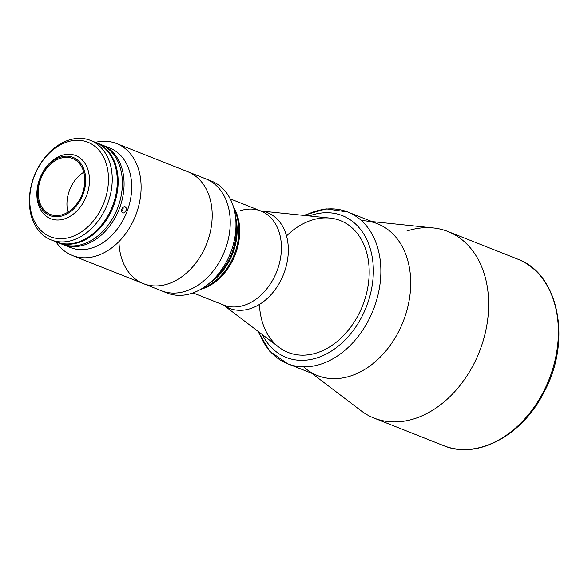 <?xml version="1.0" encoding="UTF-8"?>
<svg xmlns="http://www.w3.org/2000/svg" width="588" height="588" viewBox="0 0 588 588"><rect width="100%" height="100%" fill="white"/><g stroke="black" fill="none" stroke-linecap="round" stroke-linejoin="round"><path stroke-width="0.88" d="M311.383 220.279A70.905 51.972 111.6 0 1 340.371 220.596A70.905 51.972 111.6 0 1 362.598 305.65A70.905 51.972 111.6 0 1 288.179 352.455A70.905 51.972 -68.4 0 0 343.642 335.476A70.905 51.972 -68.4 0 0 369.117 268.51A70.905 51.972 -68.4 0 0 340.371 220.596M222.845 304.569L278.991 347.258A70.905 51.972 -68.4 0 0 362.598 305.65A70.905 51.972 -68.4 0 0 330.118 218.097L260.866 210.996A50.568 37.066 111.6 0 1 276.72 271.656A50.568 37.066 111.6 0 1 223.638 305.04A50.568 37.066 -68.4 0 0 276.72 271.656A50.568 37.066 -68.4 0 0 260.866 210.996A50.568 37.066 111.6 0 0 240.191 210.769M260.513 210.857A51.479 37.735 111.6 0 1 283.548 274.361A51.479 37.735 111.6 0 1 223.286 304.9A51.479 37.735 -68.4 0 0 283.548 274.361A51.479 37.735 -68.4 0 0 260.513 210.857M233.429 206.829A50.568 37.066 111.6 0 1 239.661 228.659A50.568 37.066 -68.4 0 0 233.429 206.829A50.568 37.066 111.6 0 1 235.009 255.148A50.568 37.066 111.6 0 1 200.787 289.296A50.568 37.066 -68.4 0 0 239.661 228.659A50.568 37.066 111.6 0 1 200.787 289.296M517.609 259.095A100.342 73.544 111.6 0 1 549.06 379.458A100.342 73.544 111.6 0 1 443.742 445.689A100.342 73.544 -68.4 0 0 549.06 379.458A100.342 73.544 -68.4 0 0 517.609 259.095C558.865 273.67 571.852 340.592 544.422 391.454C523.019 435.046 477.463 460.044 443.742 445.689L374.019 418.09A100.342 73.544 111.6 0 0 479.33 351.859A100.342 73.544 111.6 0 0 447.88 231.496L517.609 259.095M406.852 231.055A100.342 73.544 111.6 0 1 447.88 231.496M311.809 373.321L361.017 410.733A100.342 73.544 -68.4 0 0 479.33 351.859A100.342 73.544 -68.4 0 0 433.363 227.96L371.881 221.558M377.393 223.741A81.607 59.814 111.6 0 1 403.118 321.695A81.607 59.814 111.6 0 1 317.322 375.497M212.136 212.371A60.204 44.129 -68.4 0 0 187.726 171.681A60.204 44.129 111.6 0 1 212.136 212.371A60.204 44.129 111.6 0 1 190.505 269.223A60.204 44.129 111.6 0 1 143.413 283.636A60.204 44.129 -68.4 0 0 190.505 269.223A60.204 44.129 -68.4 0 0 212.136 212.371A60.204 44.129 111.6 0 1 167.448 284.085A60.204 44.129 111.6 0 1 118.952 241.558M230.18 219.515A60.204 44.129 -68.4 0 0 205.778 178.826A60.204 44.129 111.6 0 1 209.027 275.868A60.204 44.129 111.6 0 1 161.457 290.781A60.204 44.129 -68.4 0 0 208.549 276.367A60.204 44.129 -68.4 0 0 230.18 219.515M361.517 220.669A81.607 59.814 111.6 0 1 410.622 278.947A81.607 59.814 111.6 0 1 373.755 362.994A81.607 59.814 111.6 0 1 303.643 366.868M305.099 215.487A81.607 59.814 111.6 0 1 347.699 211.981A81.607 59.814 111.6 0 1 380.781 267.136A81.607 59.814 111.6 0 1 351.455 344.2A81.607 59.814 111.6 0 1 287.62 363.744A81.607 59.814 111.6 0 1 258.97 332.036M257.875 331.198L269.73 351.249L287.62 363.744L317.461 375.556A81.607 59.814 -68.4 0 0 381.296 356.012A81.607 59.814 -68.4 0 0 410.622 278.947A81.607 59.814 -68.4 0 0 377.533 223.793L347.699 211.981L326.097 208.843L303.731 215.348M373.255 267.15A76.256 55.897 111.6 0 1 330.28 351.764A76.256 55.897 111.6 0 1 262.336 334.594A76.256 55.897 -68.4 0 0 330.28 351.764A76.256 55.897 -68.4 0 0 373.255 267.15A76.256 55.897 -68.4 0 0 309.303 215.928A76.256 55.897 111.6 0 1 373.255 267.15M287.62 363.744A81.607 59.814 -68.4 0 0 351.455 344.2A81.607 59.814 -68.4 0 0 380.781 267.136A81.607 59.814 -68.4 0 0 347.699 211.981M286.532 235.935A70.905 51.972 111.6 0 1 369.117 268.51A70.905 51.972 111.6 0 1 317.123 352.785A70.905 51.972 111.6 0 1 259.426 304.422M208.593 180.104L208.593 180.104A60.204 44.129 111.6 0 1 235.861 220.537A60.204 44.129 111.6 0 1 214.767 278.139A60.204 44.129 111.6 0 1 211.937 280.968A60.204 44.129 111.6 0 1 164.383 291.78A60.204 44.129 -68.4 0 0 167.205 293.052A60.204 44.129 -68.4 0 0 214.767 278.139A60.204 44.129 -68.4 0 0 211.518 181.097L116.644 143.546A60.204 44.129 111.6 0 1 141.054 184.228A60.204 44.129 111.6 0 1 119.423 241.087A60.204 44.129 111.6 0 1 72.331 255.501A60.204 44.129 111.6 0 1 55.992 241.837A60.204 44.129 -68.4 0 0 109.427 249.547A60.204 44.129 -68.4 0 0 141.054 184.228A60.204 44.129 -68.4 0 0 95.388 142.325A60.204 44.129 111.6 0 1 116.644 143.546M211.937 280.968L216.127 277.029A50.568 37.066 -68.4 0 0 218.501 274.655A50.568 37.066 -68.4 0 0 236.222 226.27L235.861 220.537M235.979 223.55A50.568 37.066 111.6 0 1 218.501 274.655A50.568 37.066 111.6 0 1 214.091 278.852M219.346 274.993A50.568 37.066 -68.4 0 0 235.523 216.847A50.568 37.066 111.6 0 1 237.118 227.652A50.568 37.066 111.6 0 1 209.174 283.423A50.568 37.066 -68.4 0 0 219.346 274.993M238.809 228.32A50.568 37.066 -68.4 0 0 234.097 209.203A50.568 37.066 111.6 0 1 238.809 228.32A50.568 37.066 111.6 0 1 202.904 288.017A50.568 37.066 -68.4 0 0 238.809 228.32M106.038 146.853A53.515 39.227 111.6 0 1 131.646 184.257A53.515 39.227 111.6 0 1 110.559 236.641A53.515 39.227 111.6 0 1 66.856 245.828M124.031 181.236A53.515 39.227 -68.4 0 0 101.481 144.751A53.515 39.227 111.6 0 1 102.334 145.074A53.515 39.227 111.6 0 1 124.031 181.236A53.515 39.227 111.6 0 1 104.804 231.775A53.515 39.227 111.6 0 1 62.945 244.593A53.515 39.227 111.6 0 1 62.1 244.24A53.515 39.227 -68.4 0 0 104.392 232.194A53.515 39.227 -68.4 0 0 124.031 181.236M125.082 206.645L123.046 207.167L121.87 208.938L121.797 211.974L122.282 212.636L123.767 212.966L125.942 210.989L126.17 207.858L124.605 206.535L126.17 207.858L126.295 209.923L125.354 211.915L123.767 212.966L122.282 212.636L122.966 212.974M62.945 244.593L70.56 247.607A53.515 39.227 -68.4 0 0 112.418 234.788A53.515 39.227 -68.4 0 0 131.646 184.257A53.515 39.227 -68.4 0 0 109.949 148.088L102.334 145.074M122.282 212.636L121.562 211.07L121.87 208.938L123.046 207.167L124.605 206.535M118.107 178.892A53.515 39.227 -68.4 0 0 95.984 142.568A53.515 39.227 111.6 0 1 96.41 142.73A53.515 39.227 111.6 0 1 118.107 178.892A53.515 39.227 111.6 0 1 98.88 229.43A53.515 39.227 111.6 0 1 57.021 242.249A53.515 39.227 111.6 0 1 56.595 242.072A53.515 39.227 -68.4 0 0 98.674 229.643A53.515 39.227 -68.4 0 0 118.107 178.892M57.021 242.249L61.248 243.924A53.515 39.227 -68.4 0 0 103.113 231.106A53.515 39.227 -68.4 0 0 122.341 180.567A53.515 39.227 -68.4 0 0 100.644 144.405A53.515 39.227 -68.4 0 0 98.497 143.648A53.515 39.227 111.6 0 1 122.341 180.567A53.515 39.227 111.6 0 1 102.084 232.142A53.515 39.227 111.6 0 1 59.167 242.998M89.457 178.495A33.979 24.909 111.6 0 1 77.248 210.585A33.979 24.909 111.6 0 1 50.671 218.721A33.979 24.909 111.6 0 1 40.021 177.958A33.979 24.909 111.6 0 1 75.683 155.533A33.979 24.909 111.6 0 1 89.457 178.495A33.979 24.909 -68.4 0 0 48.833 163.949A33.979 24.909 -68.4 0 0 51.237 218.934A33.979 24.909 -68.4 0 0 89.457 178.495M67.973 212.106A30.098 22.065 111.6 0 1 83.768 172.196M84.768 178.811A30.098 22.065 -68.4 0 0 72.559 158.473A30.098 22.065 -68.4 0 0 40.969 178.34A30.098 22.065 -68.4 0 0 50.406 214.451A30.098 22.065 -68.4 0 0 73.948 207.241A30.098 22.065 -68.4 0 0 84.768 178.811A30.098 22.065 111.6 0 1 50.906 214.635A30.098 22.065 111.6 0 1 48.782 165.926A30.098 22.065 111.6 0 1 84.768 178.811M85.701 178.509A31.304 22.947 -68.4 0 0 48.267 165.103A31.304 22.947 -68.4 0 0 50.48 215.767A31.304 22.947 -68.4 0 0 85.701 178.509A31.304 22.947 111.6 0 1 50.48 215.767A31.304 22.947 111.6 0 1 48.267 165.103A31.304 22.947 111.6 0 1 85.701 178.509M92.977 141.51A53.515 39.227 111.6 0 1 112.337 206.586A53.515 39.227 111.6 0 1 53.684 240.786M29.775 202.39A50.84 37.264 -68.4 0 0 90.559 224.146A50.84 37.264 -68.4 0 0 86.965 141.884A50.84 37.264 -68.4 0 0 29.775 202.39A50.84 37.264 111.6 0 1 86.965 141.884A50.84 37.264 111.6 0 1 90.559 224.146A50.84 37.264 111.6 0 1 29.775 202.39M29.4 203.735A53.515 39.227 -68.4 0 0 93.382 226.645A53.515 39.227 -68.4 0 0 89.597 140.047A53.515 39.227 -68.4 0 0 29.4 203.735A53.515 39.227 111.6 0 1 48.628 153.203A53.515 39.227 111.6 0 1 90.486 140.385A53.515 39.227 111.6 0 1 107.266 204.58A53.515 39.227 111.6 0 1 51.097 239.904A53.515 39.227 111.6 0 1 29.4 203.735M51.097 239.904L56.176 241.911A53.515 39.227 -68.4 0 0 112.337 206.586A53.515 39.227 -68.4 0 0 95.565 142.399L90.486 140.385M121.591 211.305A3.263 2.22 109.7 0 0 123.09 207.13M122.333 208.012L121.562 210.261M230.239 198.869L260.866 210.996M193.011 292.912L223.638 305.04M72.331 255.501L167.205 293.052M96.41 142.73L100.644 144.405"/></g></svg>
